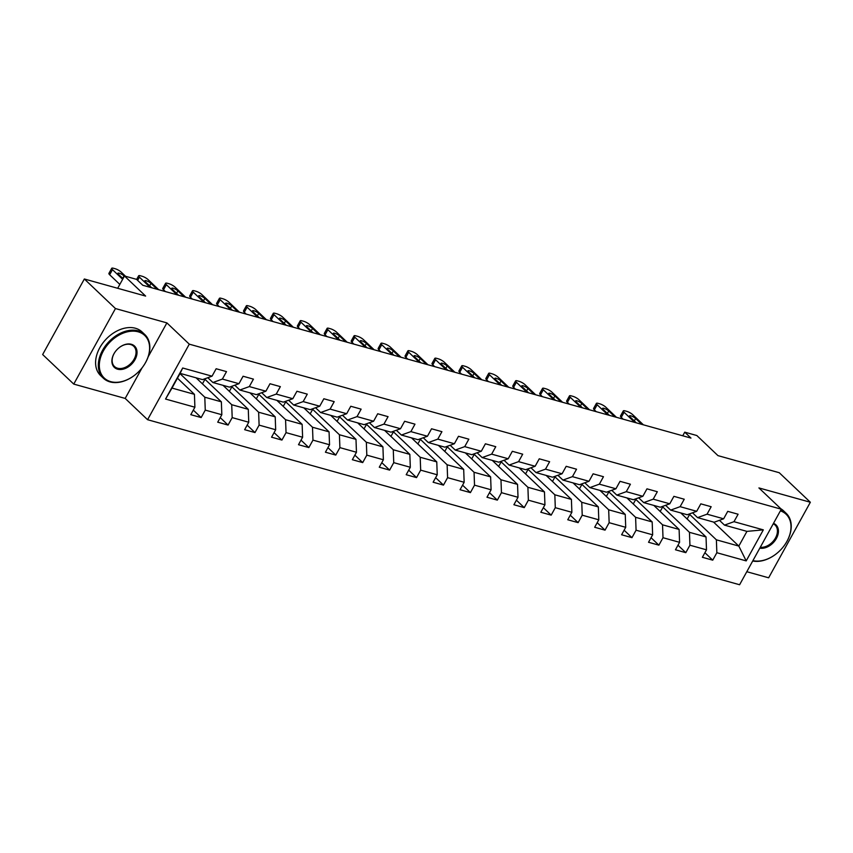 <?xml version="1.0" encoding="UTF-8"?>
<svg xmlns="http://www.w3.org/2000/svg" width="853" height="853" viewBox="0 0 853 853"><rect width="100%" height="100%" fill="white"/><g stroke="black" fill="none" stroke-linecap="round" stroke-linejoin="round"><path stroke-width="1.28" d="M746.801 571.713L768.649 577.801L810.35 502.257L779.247 472.711L717.97 455.63L696.826 435.531L684.746 432.162L682.741 435.787M147.58 419.708L739.604 584.742L781.305 509.198L189.281 344.164L147.58 419.708L125.188 398.426L142.11 367.782M148.198 356.746L166.889 322.892L115.454 308.551L73.753 384.095L125.188 398.426M73.753 384.095L42.65 354.539L84.351 278.995L145.628 296.076L124.474 275.988L117.682 288.293M115.454 308.551L84.351 278.995M713.556 522.079L738.826 546.08L746.94 531.376L724.496 525.128L733.985 521.684L738.101 514.231L727.737 511.352L723.632 518.805L707.062 514.178L711.167 506.725L700.814 503.846L696.698 511.299L680.129 506.671L684.245 499.229L673.891 496.339L669.776 503.792L653.206 499.165L657.322 491.723L646.969 488.833L642.853 496.286L626.283 491.669L630.399 484.216L620.035 481.327L615.919 488.78L599.35 484.163L603.466 476.71L593.112 473.82L588.996 481.273L572.427 476.656L576.543 469.203L566.189 466.314L562.074 473.767L545.504 469.15L549.62 461.697L539.256 458.807L535.151 466.26L518.581 461.644L522.686 454.191L512.333 451.301L508.217 458.754L491.648 454.137L495.764 446.684L485.41 443.795L481.295 451.248L464.725 446.631L468.841 439.178L458.487 436.288L454.372 443.741L437.802 439.124L441.918 431.671L431.554 428.782L427.438 436.235L410.869 431.618L414.984 424.165L404.631 421.275L400.515 428.728L383.946 424.112L388.062 416.659L377.708 413.769L373.593 421.222L357.023 416.605L361.139 409.152L350.775 406.263L346.67 413.716L330.1 409.099L334.205 401.646L323.852 398.756L319.736 406.209L303.167 401.592L307.283 394.139L296.929 391.25L292.814 398.703L276.244 394.086L280.36 386.633L269.996 383.743L265.891 391.196L249.321 386.58L253.426 379.127L243.073 376.237L238.957 383.69L222.388 379.073L226.503 371.62L216.15 368.741L212.034 376.184L182.691 368.006L165.557 399.044L171.997 388.072L194.431 394.331L177.456 378.188M733.985 521.684L763.328 529.862L746.194 560.901L716.851 552.723L712.735 560.176L704.898 552.723M165.557 399.044L194.9 407.222L190.795 414.675L201.148 417.565L205.264 410.112L221.833 414.729L217.718 422.182L228.071 425.071L232.187 417.618L248.756 422.235L244.64 429.688L254.994 432.567L259.109 425.125L275.679 429.741L271.563 437.194L281.927 440.073L286.043 432.631L302.612 437.248L298.497 444.701L308.85 447.58L312.966 440.127L329.535 444.754L325.419 452.207L335.773 455.086L339.889 447.633L356.458 452.261L352.342 459.714L362.706 462.593L366.811 455.139L383.381 459.767L379.276 467.22L389.629 470.099L393.745 462.646L410.314 467.273L406.199 474.716L416.552 477.605L420.668 470.152L437.237 474.78L433.121 482.222L443.475 485.112L447.59 477.659L464.16 482.276L460.055 489.729L470.408 492.618L474.524 485.165L491.093 489.782L486.978 497.235L497.331 500.125L501.447 492.671L518.016 497.288L513.901 504.741L524.254 507.631L528.37 500.178L544.939 504.795L540.823 512.248L551.187 515.137L555.292 507.684L571.873 512.301L567.757 519.754L578.11 522.644L582.226 515.191L598.795 519.808L594.68 527.261L605.033 530.15L609.149 522.697L625.718 527.314L621.602 534.767L631.966 537.657L636.071 530.203L652.641 534.82L648.536 542.273L658.889 545.163L663.005 537.71L679.574 542.327L675.459 549.78L685.812 552.669L689.928 545.216L706.497 549.833L702.382 557.286L712.735 560.176M124.474 275.988L136.555 279.357L142.782 285.265L690.962 438.079L684.746 432.162M723.632 518.805L714.142 522.239L697.573 517.622L692.519 512.813M680.769 512.93L706.028 536.942L689.459 532.325L662.291 506.501M697.573 517.622L707.062 514.178M706.497 549.833L706.028 536.942M689.928 545.216L689.459 532.325M696.698 511.299L687.219 514.732L670.65 510.115L665.585 505.307M653.835 505.424L679.105 529.436L662.536 524.819L635.368 498.994M670.65 510.115L680.129 506.671M679.574 542.327L679.105 529.436M663.005 537.71L662.536 524.819M669.776 503.792L660.297 507.226L643.727 502.609L638.662 497.8M626.912 497.917L652.182 521.929L635.602 517.313L608.434 491.488M643.727 502.609L653.206 499.165M652.641 534.82L652.182 521.929M636.071 530.203L635.602 517.313M642.853 496.286L633.363 499.719L616.794 495.103L611.74 490.294M599.99 490.422L625.249 514.423L608.679 509.806L581.511 483.982M616.794 495.103L626.283 491.669M625.718 527.314L625.249 514.423M609.149 522.697L608.679 509.806M615.919 488.78L606.44 492.213L589.871 487.596L584.806 482.787M573.067 482.915L598.326 506.917L581.757 502.3L554.589 476.475M589.871 487.596L599.35 484.163M598.795 519.808L598.326 506.917M582.226 515.191L581.757 502.3M588.996 481.273L579.518 484.707L562.948 480.09L557.883 475.281M546.133 475.409L571.403 499.41L554.834 494.793L527.655 468.969M562.948 480.09L572.427 476.656M571.873 512.301L571.403 499.41M555.292 507.684L554.834 494.793M562.074 473.767L552.584 477.2L536.015 472.583L530.961 467.775M519.21 467.902L544.47 491.904L527.9 487.287L500.732 461.473M536.015 472.583L545.504 469.15M544.939 504.795L544.47 491.904M528.37 500.178L527.9 487.287M535.151 466.26L525.661 469.694L509.092 465.077L504.038 460.268M492.288 460.396L517.547 484.397L500.978 479.781L473.81 453.967M509.092 465.077L518.581 461.644M518.016 497.288L517.547 484.397M501.447 492.671L500.978 479.781M508.217 458.754L498.738 462.187L482.169 457.571L477.104 452.762M465.354 452.89L490.624 476.891L474.055 472.274L446.876 446.46M482.169 457.571L491.648 454.137M491.093 489.782L490.624 476.891M474.524 485.165L474.055 472.274M481.295 451.248L471.805 454.681L455.235 450.064L450.181 445.255M438.431 445.383L463.691 469.385L447.121 464.768L419.953 438.954M455.235 450.064L464.725 446.631M464.16 482.276L463.691 469.385M447.59 477.659L447.121 464.768M454.372 443.741L444.882 447.175L428.313 442.558L423.259 437.749M411.509 437.877L436.768 461.878L420.198 457.261L393.03 431.447M428.313 442.558L437.802 439.124M437.237 474.78L436.768 461.878M420.668 470.152L420.198 457.261M427.438 436.235L417.959 439.679L401.39 435.051L396.325 430.243M384.575 430.37L409.845 454.372L393.276 449.755L366.108 423.941M401.39 435.051L410.869 431.618M410.314 467.273L409.845 454.372M393.745 462.646L393.276 449.755M400.515 428.728L391.037 432.172L374.467 427.545L369.402 422.747M357.652 422.864L382.922 446.865L366.353 442.249L339.174 416.435M374.467 427.545L383.946 424.112M383.381 459.767L382.922 446.865M366.811 455.139L366.353 442.249M373.593 421.222L364.103 424.666L347.534 420.039L342.479 415.24M330.729 415.358L355.989 439.359L339.419 434.742L312.251 408.928M347.534 420.039L357.023 416.605M356.458 452.261L355.989 439.359M339.889 447.633L339.419 434.742M346.67 413.716L337.18 417.16L320.611 412.532L315.546 407.734M303.807 407.851L329.066 431.853L312.497 427.236L285.329 401.422M320.611 412.532L330.1 409.099M329.535 444.754L329.066 431.853M312.966 440.127L312.497 427.236M319.736 406.209L310.257 409.653L293.688 405.036L288.623 400.228M276.873 400.345L302.143 424.346L285.574 419.729L258.395 393.915M293.688 405.036L303.167 401.592M302.612 437.248L302.143 424.346M286.043 432.631L285.574 419.729M292.814 398.703L283.324 402.147L266.754 397.53L261.7 392.721M249.95 392.838L275.21 416.84L258.64 412.223L231.472 386.409M266.754 397.53L276.244 394.086M275.679 429.741L275.21 416.84M259.109 425.125L258.64 412.223M265.891 391.196L256.401 394.64L239.832 390.024L234.778 385.215M223.028 385.332L248.287 409.333L231.717 404.717L204.549 378.903M239.832 390.024L249.321 386.58M248.756 422.235L248.287 409.333M232.187 417.618L231.717 404.717M238.957 383.69L229.478 387.134L212.909 382.517L207.844 377.708M196.094 377.826L221.364 401.827L204.795 397.21L179.972 373.625M212.909 382.517L222.388 379.073M221.833 414.729L221.364 401.827M205.264 410.112L204.795 397.21M212.034 376.184L202.556 379.628L180.111 373.369L182.691 368.006M194.9 407.222L194.431 394.331M166.889 322.892L189.281 344.164M810.35 502.257L758.914 487.927L781.305 509.198M180.111 373.369L171.997 388.072M724.496 525.128L719.442 520.319M689.213 514.007L716.381 539.821L738.826 546.08L746.194 560.901M746.94 531.376L763.328 529.862M716.851 552.723L716.381 539.821M201.148 417.565L193.311 410.112M203.739 379.201L204.859 379.51L204.315 378.988M202.449 383.861L204.859 379.51M228.071 425.071L220.234 417.618M230.662 386.708L231.781 387.017L231.238 386.494M229.382 391.367L231.781 387.017M254.994 432.567L247.157 425.125M257.585 394.203L258.704 394.523L258.16 394.001M256.305 398.873L258.704 394.523M281.927 440.073L274.09 432.631M284.518 401.71L285.638 402.03L285.083 401.507M283.228 406.38L285.638 402.03M308.85 447.58L301.013 440.137M311.441 409.216L312.561 409.536L312.017 409.014M310.161 413.886L312.561 409.536M335.773 455.086L327.936 447.644M338.364 416.722L339.483 417.042L338.94 416.52M337.084 421.393L339.483 417.042M362.706 462.593L354.859 455.15M365.297 424.229L366.417 424.549L365.862 424.026M364.007 428.899L366.417 424.549M389.629 470.099L381.792 462.657M392.22 431.735L393.34 432.055L392.796 431.533M390.93 436.405L393.34 432.055M416.552 477.605L408.715 470.163M419.143 439.242L420.262 439.562L419.719 439.039M417.863 443.912L420.262 439.562M443.475 485.112L435.638 477.669M446.066 446.748L447.196 447.057L446.641 446.546M444.786 451.418L447.196 447.057M470.408 492.618L462.571 485.176M472.999 454.254L474.119 454.564L473.575 454.052M471.709 458.925L474.119 454.564M497.331 500.125L489.494 492.682M499.922 461.761L501.042 462.07L500.498 461.558M498.642 466.431L501.042 462.07M524.254 507.631L516.417 500.189M526.845 469.267L527.964 469.576L527.421 469.065M525.565 473.937L527.964 469.576M551.187 515.137L543.35 507.684M553.778 476.774L554.898 477.083L554.343 476.56M552.488 481.444L554.898 477.083M578.11 522.644L570.273 515.191M580.701 484.28L581.821 484.589L581.277 484.067M579.411 488.95L581.821 484.589M605.033 530.15L597.196 522.697M607.624 491.786L608.743 492.096L608.2 491.573M606.344 496.457L608.743 492.096M631.966 537.657L624.119 530.203M634.557 499.293L635.677 499.602L635.122 499.08M633.267 503.963L635.677 499.602M658.889 545.163L651.052 537.71M661.48 506.799L662.6 507.108L662.056 506.586M660.19 511.469L662.6 507.108M685.812 552.669L677.975 545.216M688.403 514.306L689.523 514.615L688.979 514.092M687.123 518.976L689.523 514.615M122.64 279.304L112.489 269.655A4.819 1.194 28.9 0 1 111.722 268.29A4.819 1.194 28.9 0 1 113.449 268.258L115.176 268.738A4.819 1.194 28.9 0 1 121.115 272.064L125.562 276.287M111.722 268.29L108.907 273.397A4.819 1.194 -151.1 0 0 109.664 274.762L119.825 284.412M123.013 278.622L118.514 274.346A3.849 0.96 -151.1 0 1 117.906 273.259A3.849 0.96 -151.1 0 1 120.454 273.653A3.849 0.96 -151.1 0 1 124.037 275.892L124.357 276.191M138.218 331.828A29.375 20.6 133.5 0 0 103.405 350.86A29.375 20.6 133.5 0 0 110.719 381.643A29.375 20.6 133.5 0 0 135.574 374.478A29.375 20.6 133.5 0 0 142.76 366.918A29.375 20.6 133.5 0 0 138.218 331.828M135.52 374.52A30.1 21.112 -46.5 0 1 135.467 374.563A30.1 21.112 -46.5 0 1 110.005 381.899A30.1 21.112 -46.5 0 1 103.362 378.199A30.1 21.112 -46.5 0 1 105.356 345.934A30.1 21.112 -46.5 0 1 138.186 330.857A30.1 21.112 -46.5 0 1 144.818 334.557A30.1 21.112 -46.5 0 1 142.835 366.811A30.1 21.112 -46.5 0 1 142.792 366.865M131.341 344.281A14.682 10.3 -46.5 0 1 134.998 359.667A14.682 10.3 -46.5 0 1 117.586 369.189A14.682 10.3 -46.5 0 1 115.315 351.639A14.682 10.3 -46.5 0 1 118.908 347.864A14.682 10.3 -46.5 0 1 131.341 344.281M115.358 351.585A13.968 9.799 133.5 0 0 114.473 366.502A13.968 9.799 133.5 0 0 117.554 368.219A13.968 9.799 133.5 0 0 132.791 361.224A13.968 9.799 133.5 0 0 133.708 346.254A13.968 9.799 133.5 0 0 130.626 344.537A13.968 9.799 133.5 0 0 118.866 347.907M103.362 378.199L100.622 375.597A30.1 21.112 -46.5 0 1 102.616 343.332A30.1 21.112 -46.5 0 1 135.446 328.256A30.1 21.112 -46.5 0 1 142.088 331.966L144.818 334.557M773.511 523.337A14.682 10.3 -46.5 0 1 776.39 538.467A14.682 10.3 -46.5 0 1 759.799 548.17M760.29 547.274A13.968 9.799 133.5 0 0 774.684 539.288A13.968 9.799 133.5 0 0 775.1 525.053A13.968 9.799 133.5 0 0 773.255 523.795M780.847 508.761A30.1 21.112 -46.5 0 1 783.48 510.755L786.21 513.357A30.1 21.112 -46.5 0 1 784.227 545.611A30.1 21.112 -46.5 0 1 784.184 545.664M780.836 510.062A30.1 21.112 -46.5 0 1 786.21 513.357M776.912 553.32A30.1 21.112 -46.5 0 1 776.859 553.362A30.1 21.112 -46.5 0 1 752.709 561.007M752.911 560.645A29.375 20.6 133.5 0 0 776.966 553.277A29.375 20.6 133.5 0 0 784.152 545.717A29.375 20.6 133.5 0 0 780.388 510.862M150.075 287.301L139.412 277.161A4.819 1.194 28.9 0 1 138.644 275.796A4.819 1.194 28.9 0 1 140.372 275.764L142.099 276.244A4.819 1.194 28.9 0 1 148.038 279.571L158.701 289.7M151.642 287.738A3.849 0.96 -151.1 0 1 151.418 287.525L145.447 281.853A3.849 0.96 -151.1 0 1 144.829 280.765A3.849 0.96 -151.1 0 1 147.377 281.149A3.849 0.96 -151.1 0 1 150.97 283.399L156.941 289.071A3.849 0.96 -151.1 0 1 157.133 289.263M176.997 294.807L166.335 284.667A4.819 1.194 28.9 0 1 165.578 283.303A4.819 1.194 28.9 0 1 167.305 283.271L169.022 283.75A4.819 1.194 28.9 0 1 174.972 287.077L185.634 297.207M165.578 283.303L162.752 288.41A4.819 1.194 -151.1 0 0 163.52 289.775L165.407 291.577M178.565 295.245A3.849 0.96 -151.1 0 1 178.341 295.031L172.37 289.359A3.849 0.96 -151.1 0 1 171.762 288.271A3.849 0.96 -151.1 0 1 174.311 288.655A3.849 0.96 -151.1 0 1 177.893 290.905L183.864 296.577A3.849 0.96 -151.1 0 1 184.056 296.769M203.931 302.314L193.258 292.174A4.819 1.194 28.9 0 1 192.501 290.809A4.819 1.194 28.9 0 1 194.228 290.777L195.955 291.257A4.819 1.194 28.9 0 1 201.894 294.584L212.557 304.713M192.501 290.809L189.686 295.916A4.819 1.194 -151.1 0 0 190.443 297.281L192.341 299.083M205.498 302.751A3.849 0.96 -151.1 0 1 205.264 302.538L199.293 296.865A3.849 0.96 -151.1 0 1 198.685 295.778A3.849 0.96 -151.1 0 1 201.233 296.162A3.849 0.96 -151.1 0 1 204.816 298.401L210.787 304.084A3.849 0.96 -151.1 0 1 210.99 304.276M230.854 309.82L220.191 299.68A4.819 1.194 28.9 0 1 219.424 298.315A4.819 1.194 28.9 0 1 221.151 298.283L222.878 298.763A4.819 1.194 28.9 0 1 228.817 302.09L239.48 312.219M219.424 298.315L216.609 303.423A4.819 1.194 -151.1 0 0 217.366 304.788L219.264 306.59M232.421 310.257A3.849 0.96 -151.1 0 1 232.197 310.044L226.216 304.372A3.849 0.96 -151.1 0 1 225.608 303.284A3.849 0.96 -151.1 0 1 228.156 303.668A3.849 0.96 -151.1 0 1 231.739 305.907L237.72 311.59A3.849 0.96 -151.1 0 1 237.912 311.782M257.777 317.327L247.114 307.187A4.819 1.194 28.9 0 1 246.346 305.822A4.819 1.194 28.9 0 1 248.074 305.79L249.801 306.27A4.819 1.194 28.9 0 1 255.74 309.596L266.413 319.726M246.346 305.822L243.531 310.929A4.819 1.194 -151.1 0 0 244.299 312.294L246.186 314.096M259.344 317.764A3.849 0.96 -151.1 0 1 259.12 317.551L253.149 311.878A3.849 0.96 -151.1 0 1 252.531 310.791A3.849 0.96 -151.1 0 1 255.09 311.174A3.849 0.96 -151.1 0 1 258.672 313.414L264.643 319.097A3.849 0.96 -151.1 0 1 264.835 319.289M284.699 324.822L274.037 314.693A4.819 1.194 28.9 0 1 273.28 313.328A4.819 1.194 28.9 0 1 275.007 313.296L276.735 313.776A4.819 1.194 28.9 0 1 282.674 317.103L293.336 327.232M273.28 313.328L270.454 318.436A4.819 1.194 -151.1 0 0 271.222 319.8L273.109 321.592M286.277 325.27A3.849 0.96 -151.1 0 1 286.043 325.057L280.072 319.385A3.849 0.96 -151.1 0 1 279.464 318.297A3.849 0.96 -151.1 0 1 282.012 318.681A3.849 0.96 -151.1 0 1 285.595 320.92L291.566 326.592A3.849 0.96 -151.1 0 1 291.769 326.795M311.633 332.329L300.97 322.199A4.819 1.194 28.9 0 1 300.203 320.835A4.819 1.194 28.9 0 1 301.93 320.803L303.657 321.282A4.819 1.194 28.9 0 1 309.596 324.609L320.259 334.739M300.203 320.835L297.388 325.942A4.819 1.194 -151.1 0 0 298.145 327.307L300.043 329.098M313.2 332.766A3.849 0.96 -151.1 0 1 312.966 332.563L306.995 326.891A3.849 0.96 -151.1 0 1 306.387 325.793A3.849 0.96 -151.1 0 1 308.935 326.187A3.849 0.96 -151.1 0 1 312.518 328.426L318.489 334.099A3.849 0.96 -151.1 0 1 318.691 334.301M338.556 339.835L327.893 329.706A4.819 1.194 28.9 0 1 327.125 328.341A4.819 1.194 28.9 0 1 328.853 328.309L330.58 328.789A4.819 1.194 28.9 0 1 336.519 332.116L347.182 342.245M327.125 328.341L324.311 333.448A4.819 1.194 -151.1 0 0 325.078 334.813L326.966 336.604M340.123 340.272A3.849 0.96 -151.1 0 1 339.899 340.07L333.928 334.397A3.849 0.96 -151.1 0 1 333.31 333.299A3.849 0.96 -151.1 0 1 335.869 333.694A3.849 0.96 -151.1 0 1 339.451 335.933L345.422 341.605A3.849 0.96 -151.1 0 1 345.614 341.808M365.479 347.342L354.816 337.212A4.819 1.194 28.9 0 1 354.059 335.847A4.819 1.194 28.9 0 1 355.786 335.815L357.514 336.295A4.819 1.194 28.9 0 1 363.453 339.622L374.115 349.751M354.059 335.847L351.233 340.955A4.819 1.194 -151.1 0 0 352.001 342.32L353.888 344.111M367.057 347.779A3.849 0.96 -151.1 0 1 366.822 347.576L360.851 341.904A3.849 0.96 -151.1 0 1 360.243 340.805A3.849 0.96 -151.1 0 1 362.792 341.2A3.849 0.96 -151.1 0 1 366.374 343.439L372.345 349.112A3.849 0.96 -151.1 0 1 372.548 349.314M392.412 354.848L381.749 344.719A4.819 1.194 28.9 0 1 380.982 343.354A4.819 1.194 28.9 0 1 382.709 343.322L384.436 343.802A4.819 1.194 28.9 0 1 390.375 347.128L401.038 357.258M380.982 343.354L378.167 348.461A4.819 1.194 -151.1 0 0 378.924 349.826L380.822 351.617M393.979 355.285A3.849 0.96 -151.1 0 1 393.745 355.083L387.774 349.41A3.849 0.96 -151.1 0 1 387.166 348.312A3.849 0.96 -151.1 0 1 389.714 348.706A3.849 0.96 -151.1 0 1 393.297 350.946L399.268 356.618A3.849 0.96 -151.1 0 1 399.471 356.821M419.335 362.354L408.672 352.225A4.819 1.194 28.9 0 1 407.905 350.86A4.819 1.194 28.9 0 1 409.632 350.828L411.359 351.308A4.819 1.194 28.9 0 1 417.298 354.635L427.961 364.764M407.905 350.86L405.09 355.968A4.819 1.194 -151.1 0 0 405.857 357.332L407.745 359.124M420.902 362.792A3.849 0.96 -151.1 0 1 420.678 362.589L414.707 356.917A3.849 0.96 -151.1 0 1 414.089 355.818A3.849 0.96 -151.1 0 1 416.637 356.213A3.849 0.96 -151.1 0 1 420.23 358.452L426.201 364.124A3.849 0.96 -151.1 0 1 426.393 364.327M446.258 369.861L435.595 359.731A4.819 1.194 28.9 0 1 434.838 358.367A4.819 1.194 28.9 0 1 436.565 358.324L438.282 358.814A4.819 1.194 28.9 0 1 444.232 362.141L454.894 372.271M434.838 358.367L432.013 363.474A4.819 1.194 -151.1 0 0 432.78 364.839L434.667 366.63M447.825 370.298A3.849 0.96 -151.1 0 1 447.601 370.095L441.63 364.423A3.849 0.96 -151.1 0 1 441.022 363.325A3.849 0.96 -151.1 0 1 443.571 363.719A3.849 0.96 -151.1 0 1 447.153 365.958L453.124 371.631A3.849 0.96 -151.1 0 1 453.316 371.833M473.191 377.367L462.518 367.238A4.819 1.194 28.9 0 1 461.761 365.873A4.819 1.194 28.9 0 1 463.488 365.83L465.216 366.321A4.819 1.194 28.9 0 1 471.155 369.648L481.817 379.777M461.761 365.873L458.946 370.98A4.819 1.194 -151.1 0 0 459.703 372.345L461.601 374.136M474.758 377.804A3.849 0.96 -151.1 0 1 474.524 377.602L468.553 371.929A3.849 0.96 -151.1 0 1 467.945 370.831A3.849 0.96 -151.1 0 1 470.493 371.226A3.849 0.96 -151.1 0 1 474.076 373.465L480.047 379.137A3.849 0.96 -151.1 0 1 480.25 379.34M500.114 384.874L489.451 374.744A4.819 1.194 28.9 0 1 488.684 373.379A4.819 1.194 28.9 0 1 490.411 373.337L492.138 373.827A4.819 1.194 28.9 0 1 498.077 377.143L508.74 387.283M488.684 373.379L485.869 378.487A4.819 1.194 -151.1 0 0 486.626 379.852L488.524 381.643M501.681 385.311A3.849 0.96 -151.1 0 1 501.457 385.108L495.476 379.436A3.849 0.96 -151.1 0 1 494.868 378.337A3.849 0.96 -151.1 0 1 497.416 378.732A3.849 0.96 -151.1 0 1 500.999 380.971L506.981 386.644A3.849 0.96 -151.1 0 1 507.172 386.846M527.037 392.38L516.374 382.251A4.819 1.194 28.9 0 1 515.607 380.886A4.819 1.194 28.9 0 1 517.334 380.843L519.061 381.323A4.819 1.194 28.9 0 1 525 384.65L535.673 394.79M515.607 380.886L512.792 385.993A4.819 1.194 -151.1 0 0 513.559 387.358L515.447 389.149M528.604 392.817A3.849 0.96 -151.1 0 1 528.38 392.615L522.409 386.942A3.849 0.96 -151.1 0 1 521.791 385.844A3.849 0.96 -151.1 0 1 524.35 386.238A3.849 0.96 -151.1 0 1 527.932 388.478L533.903 394.15A3.849 0.96 -151.1 0 1 534.095 394.353M553.96 399.886L543.297 389.757A4.819 1.194 28.9 0 1 542.54 388.392A4.819 1.194 28.9 0 1 544.267 388.35L545.995 388.829A4.819 1.194 28.9 0 1 551.934 392.156L562.596 402.296M542.54 388.392L539.714 393.489A4.819 1.194 -151.1 0 0 540.482 394.854L542.369 396.656M555.538 400.324A3.849 0.96 -151.1 0 1 555.303 400.121L549.332 394.438A3.849 0.96 -151.1 0 1 548.724 393.35A3.849 0.96 -151.1 0 1 551.273 393.745A3.849 0.96 -151.1 0 1 554.855 395.984L560.826 401.656A3.849 0.96 -151.1 0 1 561.029 401.859M580.893 407.393L570.23 397.263A4.819 1.194 28.9 0 1 569.463 395.899A4.819 1.194 28.9 0 1 571.19 395.856L572.917 396.336A4.819 1.194 28.9 0 1 578.856 399.662L589.519 409.803M569.463 395.899L566.648 400.995A4.819 1.194 -151.1 0 0 567.405 402.36L569.303 404.162M582.46 407.83A3.849 0.96 -151.1 0 1 582.226 407.627L576.255 401.944A3.849 0.96 -151.1 0 1 575.647 400.857A3.849 0.96 -151.1 0 1 578.195 401.251A3.849 0.96 -151.1 0 1 581.778 403.49L587.749 409.163A3.849 0.96 -151.1 0 1 587.952 409.365M607.816 414.899L597.153 404.77A4.819 1.194 28.9 0 1 596.386 403.405A4.819 1.194 28.9 0 1 598.113 403.362L599.84 403.842A4.819 1.194 28.9 0 1 605.779 407.169L616.442 417.309M596.386 403.405L593.571 408.502A4.819 1.194 -151.1 0 0 594.338 409.866L596.226 411.668M609.383 415.336A3.849 0.96 -151.1 0 1 609.159 415.134L603.188 409.451A3.849 0.96 -151.1 0 1 602.57 408.363A3.849 0.96 -151.1 0 1 605.118 408.758A3.849 0.96 -151.1 0 1 608.711 410.997L614.682 416.669A3.849 0.96 -151.1 0 1 614.874 416.872M634.739 422.406L624.076 412.276A4.819 1.194 28.9 0 1 623.319 410.911A4.819 1.194 28.9 0 1 625.046 410.869L626.763 411.349A4.819 1.194 28.9 0 1 632.713 414.675L643.375 424.815M623.319 410.911L620.494 416.008A4.819 1.194 -151.1 0 0 621.261 417.373L623.148 419.175M636.317 422.843A3.849 0.96 -151.1 0 1 636.082 422.63L630.111 416.957A3.849 0.96 -151.1 0 1 629.503 415.869A3.849 0.96 -151.1 0 1 632.052 416.264A3.849 0.96 -151.1 0 1 635.634 418.503L641.605 424.176A3.849 0.96 -151.1 0 1 641.808 424.378M109.664 274.762L112.489 269.655M124.037 275.892L122.693 278.323M137.642 280.381L139.412 277.161M150.97 283.399L149.627 285.83M163.52 289.775L166.335 284.667M177.893 290.905L176.55 293.336M190.443 297.281L193.258 292.174M204.816 298.401L203.472 300.842M217.366 304.788L220.191 299.68M231.739 305.907L230.406 308.349M244.299 312.294L247.114 307.187M258.672 313.414L257.329 315.845M271.222 319.8L274.037 314.693M285.595 320.92L284.252 323.351M298.145 327.307L300.97 322.199M312.518 328.426L311.174 330.857M325.078 334.813L327.893 329.706M339.451 335.933L338.108 338.364M352.001 342.32L354.816 337.212M366.374 343.439L365.031 345.87M378.924 349.826L381.749 344.719M393.297 350.946L391.954 353.377M405.857 357.332L408.672 352.225M420.23 358.452L418.887 360.883M432.78 364.839L435.595 359.731M447.153 365.958L445.81 368.389M459.703 372.345L462.518 367.238M474.076 373.465L472.733 375.896M486.626 379.852L489.451 374.744M500.999 380.971L499.666 383.402M513.559 387.358L516.374 382.251M527.932 388.478L526.589 390.909M540.482 394.854L543.297 389.757M554.855 395.984L553.512 398.415M567.405 402.36L570.23 397.263M581.778 403.49L580.435 405.921M594.338 409.866L597.153 404.77M608.711 410.997L607.368 413.428M621.261 417.373L624.076 412.276M635.634 418.503L634.291 420.934M136.64 279.432L138.644 275.796"/></g></svg>
